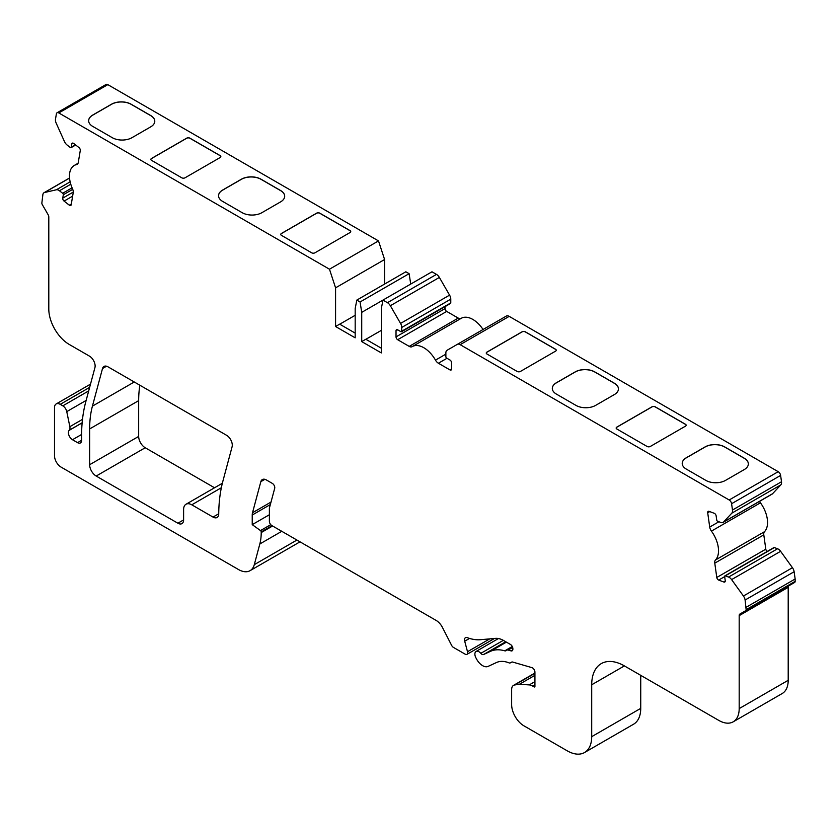 <?xml version="1.0" encoding="UTF-8"?>
<svg xmlns="http://www.w3.org/2000/svg" width="837" height="837" viewBox="0 0 837 837"><rect width="100%" height="100%" fill="white"/><g stroke="black" fill="none" stroke-linecap="round" stroke-linejoin="round"><path stroke-width="1.26" d="M381.327 330.374L365.884 339.288M361.72 341.601L381.327 352.921L381.327 308.581L382.959 300.096L387.458 302.691A5.775 3.338 60 0 1 390.345 305.735L400.557 323.427A5.775 3.338 60 0 1 401.75 327.455L401.75 331.222A1.151 0.67 60 0 1 400.933 331.703L397.669 329.809A2.312 1.339 -120 0 0 396.508 329.694A2.312 1.339 -120 0 0 396.027 330.751L396.027 336.892A2.312 1.339 -120 0 0 397.669 339.717L409.22 346.392A5.775 3.338 -120 0 0 412.107 346.675A23.112 13.34 60 0 1 412.254 346.591A23.112 13.34 60 0 1 423.815 347.732A23.112 13.34 60 0 1 435.481 360.13A5.775 3.338 -120 0 0 438.4 363.237L449.961 369.912A2.312 1.339 -120 0 0 451.112 370.017A2.312 1.339 -120 0 0 451.593 368.96L451.593 362.829A2.312 1.339 -120 0 0 449.961 360.004L446.686 358.11A1.151 0.67 60 0 1 445.87 356.698L445.87 352.921A5.775 3.338 60 0 1 447.063 350.274L457.274 344.384A5.775 3.338 60 0 1 460.162 344.666L729.173 499.982A3.463 1.998 60 0 1 731.59 503.717L732.48 510.047A5.775 3.338 60 0 1 731.8 513.186L723.524 522.058A5.775 3.338 60 0 1 723.063 522.424A5.775 3.338 60 0 1 720.887 522.476L717.665 521.273A1.151 0.67 60 0 1 716.713 519.965L716.148 515.916A2.312 1.339 -120 0 0 714.536 513.426A2.312 1.339 -120 0 0 714.254 513.29L709.023 511.334A2.312 1.339 -120 0 0 708.154 511.355A2.312 1.339 -120 0 0 707.704 512.757L709.713 527.059A5.775 3.338 -120 0 0 711.419 531.118A23.112 13.34 60 0 1 715.478 560.005A5.775 3.338 -120 0 0 714.777 563.165L716.786 577.467A2.312 1.339 -120 0 0 718.68 580.083L723.9 582.039A2.312 1.339 -120 0 0 724.779 582.018A2.312 1.339 -120 0 0 725.229 580.616L724.664 576.578A1.151 0.67 60 0 1 725.323 575.866L728.546 577.07A5.775 3.338 60 0 1 729.257 577.404A5.775 3.338 60 0 1 731.601 579.612L743.423 596.007A5.775 3.338 60 0 1 745.108 600.024L746.133 609.671A2.312 1.339 60 0 1 745.652 610.728L739.898 614.044A3.463 1.998 -120 0 0 739.186 615.634L739.186 708.594A28.887 16.677 60 0 1 733.202 721.818A28.887 16.677 60 0 1 718.753 720.385L624.392 665.907A46.223 26.679 -120 0 0 601.28 663.615A46.223 26.679 -120 0 0 591.707 684.771L591.707 736.665A34.662 20.015 60 0 1 584.529 752.536A34.662 20.015 60 0 1 567.204 750.81L523.899 725.815A17.336 10.002 60 0 1 511.637 704.587L511.637 689.594A9.249 5.336 60 0 1 513.552 685.357A9.249 5.336 60 0 1 514.713 684.959L519.4 684.289L529.256 684.907A11.551 6.675 60 0 1 532.583 686.016L534.111 686.895A1.151 0.67 -120 0 0 534.927 686.424L534.927 672.121A3.463 1.998 -120 0 0 532.478 667.874A3.463 1.998 -120 0 0 531.882 667.623L512.704 662.067A3.463 1.998 -120 0 0 511.564 662.161L510.382 662.841A3.463 1.998 60 0 1 509.032 662.862A34.662 20.015 -120 0 0 496.467 662.527L488.097 666.398A11.551 6.675 60 0 1 476.556 659.043L475.929 657.861A5.775 3.338 60 0 1 476.075 651.458A5.775 3.338 60 0 1 478.963 651.741A5.775 3.338 60 0 1 480.825 653.341A3.463 1.998 -120 0 0 483.587 654.524L490.451 651.343A47.374 27.349 60 0 1 504.784 650.83A3.463 1.998 -120 0 0 505.925 650.736L506.981 650.129A3.463 1.998 60 0 1 508.122 650.046L511.009 650.883A3.463 1.998 -120 0 0 512.15 650.799A3.463 1.998 -120 0 0 512.872 649.209L512.872 648.685A3.463 1.998 -120 0 0 510.413 644.448L503.686 640.556A23.112 13.34 -120 0 0 495.514 638.369L480.48 639.709A57.774 33.354 60 0 1 467.203 637.637A4.624 2.668 -120 0 0 465.466 637.679A4.624 2.668 -120 0 0 464.702 641.194L467.506 651.72A3.463 1.998 60 0 1 466.941 654.367A3.463 1.998 60 0 1 465.205 654.189L453.466 647.419A3.463 1.998 60 0 1 451.593 645.317L442.438 627.436A11.551 6.675 -120 0 0 436.171 620.447L271.847 525.573A3.463 1.998 60 0 1 269.388 521.325L269.388 508.122L274.693 488.327A3.463 1.998 -120 0 0 272.328 483.399L266.365 479.957A8.088 4.666 -120 0 0 262.326 479.559A8.088 4.666 -120 0 0 260.841 481.662L252.512 512.746A11.551 6.675 -120 0 0 252.23 515.027L252.23 524.642L260.506 530.585A1.151 0.67 60 0 1 261.217 531.934L261.217 532.573A57.774 33.354 60 0 1 259.826 543.977L254.291 564.661A23.112 13.34 60 0 1 250.054 570.677A23.112 13.34 60 0 1 238.503 569.537L61.049 467.088A9.249 5.336 60 0 1 54.51 455.757L54.51 407.65A8.088 4.666 60 0 1 56.194 403.947A8.088 4.666 60 0 1 60.233 404.344L62.817 405.84A5.775 3.338 60 0 1 66.761 411.616L69.848 426.671A5.775 3.338 60 0 1 69.272 430.228L69.115 430.396A5.775 3.338 -120 0 0 68.875 435.125A5.775 3.338 -120 0 0 72.484 439.728L77.548 442.647A5.775 3.338 -120 0 0 80.436 442.93A5.775 3.338 -120 0 0 81.628 440.147A173.322 100.063 60 0 1 85.751 401.886L94.937 367.6A8.088 4.666 -120 0 0 89.413 356.102L69.22 344.436A28.887 16.677 60 0 1 48.797 309.062L48.797 217.034A3.463 1.998 -120 0 0 48.075 214.617L42.331 204.667A2.312 1.339 60 0 1 41.85 203.056L42.875 194.592A5.775 3.338 60 0 1 44.005 192.73A5.775 3.338 60 0 1 44.549 192.52L56.382 189.779A5.775 3.338 60 0 1 58.726 190.281A5.775 3.338 60 0 1 59.437 190.763L62.649 193.274A1.151 0.67 60 0 1 63.319 194.749L62.744 198.139A2.312 1.339 -120 0 0 64.072 201.089L69.304 205.18A2.312 1.339 -120 0 0 70.747 205.483A2.312 1.339 -120 0 0 71.197 204.741L73.206 192.751A5.775 3.338 -120 0 0 72.505 188.785A23.112 13.34 60 0 1 74.242 165.475A23.112 13.34 60 0 1 76.554 164.586A5.775 3.338 -120 0 0 77.14 164.366A5.775 3.338 -120 0 0 78.27 162.504L80.279 150.524A2.312 1.339 -120 0 0 78.95 147.563L73.719 143.483A2.312 1.339 -120 0 0 73.436 143.294A2.312 1.339 -120 0 0 72.285 143.179A2.312 1.339 -120 0 0 71.825 143.922L71.26 147.312A1.151 0.67 60 0 1 70.318 147.532L67.096 145.01A5.775 3.338 60 0 1 64.459 141.547L56.173 123.112A5.775 3.338 60 0 1 55.493 119.199L56.382 113.884A3.463 1.998 60 0 1 57.062 112.775A3.463 1.998 60 0 1 58.799 112.943L329.475 269.211L335.574 287.834L335.574 326.514L355.181 337.834L355.181 308.581L356.813 300.096L360.077 301.979L361.72 312.358L361.72 341.601L365.8 339.247L381.327 348.213M647.064 446.445L616.838 428.994A2.312 1.339 180 0 1 616.158 428.042A2.312 1.339 180 0 1 616.838 427.1L651.971 406.824A2.312 1.339 180 0 1 655.235 406.824L685.472 424.275A2.312 1.339 180 0 1 686.141 425.217A2.312 1.339 180 0 1 685.472 426.159L650.339 446.445A2.312 1.339 180 0 1 647.064 446.445M517.161 371.44L486.925 353.988A2.312 1.339 180 0 1 486.255 353.047A2.312 1.339 180 0 1 486.925 352.105L522.058 331.818A2.312 1.339 180 0 1 525.333 331.818L555.559 349.27A2.312 1.339 180 0 1 556.239 350.211A2.312 1.339 180 0 1 555.559 351.153L520.426 371.44A2.312 1.339 180 0 1 517.161 371.44M575.982 405.401L556.375 394.081A13.863 8.004 180 0 1 552.315 388.42A13.863 8.004 180 0 1 556.375 382.76L575.165 371.91A13.863 8.004 180 0 1 594.772 371.91L614.389 383.231A13.863 8.004 180 0 1 618.449 388.891A13.863 8.004 180 0 1 614.389 394.551L595.599 405.401A13.863 8.004 180 0 1 575.982 405.401M705.894 480.407L686.288 469.086A13.863 8.004 180 0 1 682.218 463.426A13.863 8.004 180 0 1 686.288 457.766L705.078 446.916A13.863 8.004 180 0 1 724.685 446.916L744.292 458.237A13.863 8.004 180 0 1 748.351 463.897A13.863 8.004 180 0 1 744.292 469.557L725.501 480.407A13.863 8.004 180 0 1 705.894 480.407M506.301 316.083L457.274 344.384L506.301 316.083A5.775 3.338 60 0 1 509.189 316.365L778.201 471.681A3.463 1.998 60 0 1 780.618 475.416L781.507 481.746A5.775 3.338 60 0 1 780.827 484.885L772.541 493.757A5.775 3.338 60 0 1 772.08 494.123L723.063 522.424M242.228 212.713L222.611 201.393A13.863 8.004 180 0 1 218.551 195.722A13.863 8.004 180 0 1 222.611 190.062L241.401 179.212A13.863 8.004 180 0 1 261.018 179.212L280.625 190.543A13.863 8.004 180 0 1 284.685 196.203A13.863 8.004 180 0 1 280.625 201.863L261.835 212.713A13.863 8.004 180 0 1 242.228 212.713M112.315 137.707L92.708 126.387A13.863 8.004 180 0 1 88.649 120.727A13.863 8.004 180 0 1 92.708 115.067L111.499 104.217A13.863 8.004 180 0 1 131.106 104.217L150.712 115.537A13.863 8.004 180 0 1 154.782 121.198A13.863 8.004 180 0 1 150.712 126.858L131.922 137.707A13.863 8.004 180 0 1 112.315 137.707M181.765 177.8L151.528 160.348A2.312 1.339 180 0 1 150.859 159.407A2.312 1.339 180 0 1 151.528 158.465L186.661 138.178A2.312 1.339 180 0 1 189.936 138.178L220.162 155.63A2.312 1.339 180 0 1 220.842 156.571A2.312 1.339 180 0 1 220.162 157.523L185.029 177.8A2.312 1.339 180 0 1 181.765 177.8M311.667 252.805L281.441 235.354A2.312 1.339 180 0 1 280.761 234.402A2.312 1.339 180 0 1 281.441 233.46L316.574 213.184A2.312 1.339 180 0 1 319.839 213.184L350.075 230.635A2.312 1.339 180 0 1 350.745 231.577A2.312 1.339 180 0 1 350.075 232.519L314.942 252.805A2.312 1.339 180 0 1 311.667 252.805M329.475 269.211L378.502 240.91L384.591 259.522L384.591 284.057M57.062 112.775L106.09 84.464A3.463 1.998 60 0 1 107.827 84.642L378.502 240.91M412.369 346.528L461.166 318.353A23.112 13.34 60 0 1 461.281 318.29A23.112 13.34 60 0 1 472.832 319.431A23.112 13.34 60 0 1 483.064 329.496M445.054 306.614L445.054 308.581A2.312 1.339 -120 0 0 446.686 311.416L458.247 318.091A5.775 3.338 -120 0 0 461.072 318.416M361.72 312.358L431.986 271.795L436.475 274.39A5.775 3.338 60 0 1 439.362 277.434L449.574 295.126A5.775 3.338 60 0 1 450.777 299.144L450.777 302.921A1.151 0.67 60 0 1 450.536 303.454L401.509 331.755M360.077 301.979L409.105 273.678L410.737 284.057M356.813 300.096L405.84 271.795L409.105 273.678M355.181 333.116L339.655 324.149L335.574 326.514M339.738 324.201L355.181 315.287M335.574 287.834L384.591 259.522M299.939 541.801A23.112 13.34 60 0 1 299.081 542.376L250.054 570.677M252.23 524.642L269.388 514.734M506.981 650.129L512.485 646.949L506.981 650.129M519.4 684.289L534.927 675.323M640.734 675.344L640.734 708.364A34.662 20.015 60 0 1 633.557 724.225L584.529 752.536M739.898 614.044L788.925 585.743A3.463 1.998 -120 0 0 788.203 587.323L788.203 680.293A28.887 16.677 60 0 1 782.218 693.517L733.202 721.818M794.669 582.426L745.652 610.728L794.669 582.426A2.312 1.339 60 0 0 795.15 581.359L795.15 578.995L746.133 607.296M773.681 547.953A1.151 0.67 60 0 1 774.351 547.565L777.563 548.769A5.775 3.338 60 0 1 778.274 549.103A5.775 3.338 60 0 1 780.618 551.311L792.451 567.706A5.775 3.338 60 0 1 794.125 571.723L795.15 578.995M759.557 501.353A5.775 3.338 -120 0 0 760.446 502.817A23.112 13.34 60 0 1 764.495 531.704A5.775 3.338 -120 0 0 763.794 534.864L765.803 549.166A2.312 1.339 -120 0 0 767.152 551.478M226.565 435.282L108.025 366.847A8.088 4.666 -120 0 0 103.976 366.439A8.088 4.666 -120 0 0 102.501 368.552L92.426 406.133A115.548 66.709 -120 0 0 89.643 428.942L89.643 464.723A9.249 5.336 -120 0 0 96.182 476.044L177.883 523.219A8.088 4.666 -120 0 0 181.932 523.617A8.088 4.666 -120 0 0 183.606 519.913L183.606 509.534A11.551 6.675 60 0 1 186.002 504.251A11.551 6.675 60 0 1 191.778 504.816L213.016 517.078A8.088 4.666 -120 0 0 217.055 517.486A8.088 4.666 -120 0 0 218.729 513.845A173.322 100.063 60 0 1 222.904 481.097L232.09 446.791A8.088 4.666 -120 0 0 226.565 435.282M214.534 487.772L145.209 447.743A9.249 5.336 60 0 1 138.67 436.422L138.67 400.641A115.548 66.709 60 0 1 139.863 385.229M88.649 120.769A13.863 8.004 180 0 1 92.708 115.161L111.499 104.311A13.863 8.004 180 0 1 131.106 104.311L150.712 115.632A13.863 8.004 180 0 1 154.772 121.239M150.859 159.448A2.312 1.339 180 0 1 151.528 158.559L186.661 138.272A2.312 1.339 180 0 1 189.936 138.272L220.162 155.724A2.312 1.339 180 0 1 220.842 156.624M218.551 195.774A13.863 8.004 180 0 1 222.611 190.156L241.401 179.317A13.863 8.004 180 0 1 261.018 179.317L280.625 190.637A13.863 8.004 180 0 1 284.685 196.245M280.761 234.454A2.312 1.339 180 0 1 281.441 233.554L316.574 213.278A2.312 1.339 180 0 1 319.839 213.278L350.075 230.73A2.312 1.339 180 0 1 350.745 231.619M486.255 353.088A2.312 1.339 180 0 1 486.925 352.199L522.058 331.912A2.312 1.339 180 0 1 525.333 331.912L555.559 349.364A2.312 1.339 180 0 1 556.239 350.264M552.315 388.473A13.863 8.004 180 0 1 556.375 382.854L575.165 372.005A13.863 8.004 180 0 1 594.772 372.005L614.389 383.325A13.863 8.004 180 0 1 618.449 388.943M616.158 428.094A2.312 1.339 180 0 1 616.838 427.194L651.971 406.918A2.312 1.339 180 0 1 655.235 406.918L685.472 424.369A2.312 1.339 180 0 1 686.141 425.259M682.228 463.468A13.863 8.004 180 0 1 686.288 457.86L705.078 447.01A13.863 8.004 180 0 1 724.685 447.01L744.292 458.331A13.863 8.004 180 0 1 748.351 463.939M729.173 499.982L778.201 471.681M460.162 344.666L509.189 316.365M58.799 112.943L107.827 84.642M449.961 369.912L451.593 368.96M438.4 363.237L446.979 358.278M435.481 360.13L445.87 354.135M409.22 346.392L458.247 318.091M397.669 339.717L446.686 311.416M396.027 336.892L445.054 308.581M396.027 330.751L397.669 329.809M401.75 331.222L450.777 302.921M401.75 327.455L450.777 299.144M400.557 323.427L449.574 295.126M390.345 305.735L439.362 277.434M387.458 302.691L436.475 274.39M71.26 147.312L75.497 144.864M71.825 143.922L73.154 143.158M76.554 164.586L77.621 163.979M69.304 205.18L71.323 204.019M64.072 201.089L72.631 196.151M62.744 198.139L73.269 192.071M63.319 194.749L72.725 189.319M62.649 193.274L72.087 187.833M59.437 190.763L70.768 184.213M56.382 189.779L70.141 181.838M44.549 192.52L69.544 178.082M77.548 442.647L81.628 440.283M72.484 439.728L81.587 434.476M69.115 430.396L82.141 422.873M69.272 430.228L82.152 422.79M69.848 426.671L82.497 419.368M66.761 411.616L86.148 400.421M62.817 405.84L88.701 390.9M60.233 404.344L89.643 387.364M254.291 564.661L296.915 540.053M259.826 543.977L281.776 531.307M261.217 532.573L272.59 526.002M261.217 531.934L272.046 525.688M260.506 530.585L270.759 524.663M252.23 515.027L270.341 504.565M252.512 512.746L271.021 502.064M260.841 481.662L264.89 479.329M511.009 650.883L512.799 649.857M508.122 650.046L512.662 647.419M504.784 650.83L512.275 646.499M490.451 651.343L506.406 642.136M534.111 686.895L534.927 686.424M532.583 686.016L534.927 684.656M529.256 684.907L534.927 681.632M514.713 684.959L534.927 673.293M591.707 736.665L640.734 708.364M591.707 684.771L624.392 665.907M739.186 708.594L788.203 680.293M739.186 615.634L788.203 587.323M746.133 609.671L795.15 581.359M745.108 600.024L794.125 571.723M743.423 596.007L792.451 567.706M731.601 579.612L780.618 551.311M728.546 577.07L777.563 548.769M725.323 575.866L774.351 547.565M723.9 582.039L725.229 581.276M718.68 580.083L724.664 576.63M716.786 577.467L765.803 549.166M714.777 563.165L763.794 534.864M715.478 560.005L764.495 531.704M711.419 531.118L760.446 502.817M709.713 527.059L718.92 521.744M707.704 512.757L709.713 511.595M723.524 522.058L772.541 493.757M731.8 513.186L780.827 484.885M732.48 510.047L781.507 481.746M731.59 503.717L780.618 475.416M467.506 651.72L489.76 638.882M464.702 641.194L469.526 638.422M483.587 654.524L505.726 641.738M480.825 653.341L503.319 640.357M106.55 366.208L102.501 368.552M134.255 381.986L92.426 406.133M138.67 400.641L89.643 428.942M138.67 436.422L89.643 464.723M145.209 447.743L96.182 476.044M183.606 519.913L177.883 523.219M221.334 487.751L191.778 504.816M218.729 513.782L213.016 517.078M461.281 318.29L412.254 346.591M75.675 145.01L71.03 147.678M78.05 163.267L74.242 165.475M69.534 177.988L44.005 192.73M90.511 384.131L56.194 403.947M534.927 673.021L513.552 685.357M773.911 547.576L724.894 575.877M494.489 638.464L466.941 654.367M498.465 638.526L476.075 651.458M186.002 504.251L222.349 483.263"/></g></svg>
